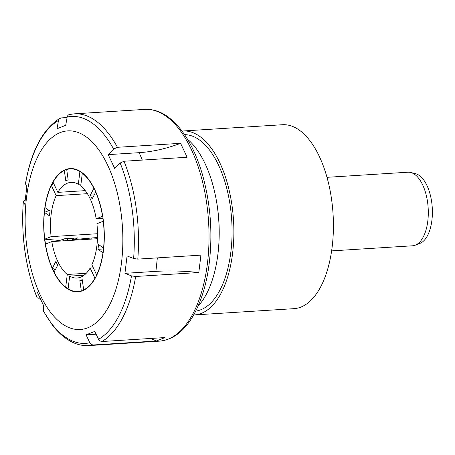 <?xml version="1.0" encoding="UTF-8"?>
<svg xmlns="http://www.w3.org/2000/svg" width="455" height="455" viewBox="0 0 455 455"><rect width="100%" height="100%" fill="white"/><g stroke="black" fill="none" stroke-linecap="round" stroke-linejoin="round"><path stroke-width="0.68" d="M193.631 314.968A92.149 44.954 -93.6 0 0 194.439 314.934L293.981 308.661A92.149 44.954 -93.6 0 0 333.049 213.867A92.149 44.954 -93.6 0 0 282.39 124.727L182.842 131.006A92.149 44.954 -93.6 0 0 182.04 131.068M194.439 314.934A92.149 44.954 -93.6 0 0 233.506 220.14A92.149 44.954 -93.6 0 0 182.842 131.006M195.707 311.106A88.463 43.157 -93.6 0 0 231.714 220.254A88.463 43.157 -93.6 0 0 184.582 134.64M198.039 306.181A92.149 44.954 -93.6 0 0 217.905 254.214A92.149 44.954 -93.6 0 0 218.827 244.233L218.883 243.306A88.463 43.157 -93.6 0 0 216.091 199L215.92 198.084A92.149 44.954 -93.6 0 0 187.511 139.236M218.827 244.233A92.149 44.954 -93.6 0 0 215.92 198.084M89.823 342.774L91.438 344.549L93.178 344.975L156.315 340.994L164.994 337.559L101.857 341.534L99.747 340.875L98.9 340.01L94.754 331.405L86.075 334.84L89.823 342.774A113.682 55.459 -93.6 0 1 65.332 337.081A113.682 55.459 -93.6 0 1 43.379 310.748L43.566 305.533L37.02 291.592L36.918 297.314M43.521 311.368L43.379 310.748M25.224 200.331L23.37 201.32A113.682 55.459 -93.6 0 0 36.832 296.814C36.872 297.775 37.6 298.241 39.028 298.207L39.972 298.15M23.324 201.11L24.701 204.204L26.834 186.829L25.463 183.706M67.078 117.538L61.163 117.908L59.275 118.823L58.485 120.484L57.017 128.748L65.696 125.313L67.164 117.049C67.511 115.507 68.404 114.649 69.843 114.472M117.447 147.301L113.608 149.075L108.199 154.626L114.751 168.56L120.154 163.015L123.999 161.241L187.136 157.259L180.584 143.319L117.447 147.301A116.105 56.642 86.4 0 0 94.953 120.268A116.105 56.642 86.4 0 0 74.205 113.847L69.416 114.535M137.797 259.117L133.616 258.503L127.07 255.949L124.937 273.324L131.484 275.878L135.664 276.486L198.801 272.511L200.934 255.136L137.797 259.117A116.105 56.642 86.4 0 0 123.999 161.241M81.149 171.996A61.738 30.121 86.4 0 1 104.269 239.563A61.738 30.121 86.4 0 1 77.89 291.814A61.738 30.121 86.4 0 1 43.942 232.09A61.738 30.121 86.4 0 1 70.121 168.577A61.738 30.121 86.4 0 1 81.149 171.996M62.483 324.017A99.52 48.554 -93.6 0 0 120.882 211.643A99.52 48.554 -93.6 0 0 38.647 154.933A99.52 48.554 -93.6 0 0 62.483 324.017M78.004 291.803A61.738 30.121 86.4 0 1 68.21 289.113A61.738 30.121 86.4 0 1 55.499 274.689M97.45 238.71L51.813 241.588A47.917 23.376 -93.6 0 0 67.26 274.479L65.702 287.202A61.402 29.956 -93.6 0 1 54.111 272.096A61.738 30.121 86.4 0 1 52.359 268.302M45.511 244.079A61.738 30.121 86.4 0 1 44.823 239.171M44.499 212.36A61.738 30.121 86.4 0 1 45.073 207.668M50.056 188.381A61.738 30.121 86.4 0 1 60.856 172.473A61.738 30.121 86.4 0 1 70.235 168.572M75.615 239.393A89.385 43.606 -93.6 0 0 75.695 240.081M75.553 239.398A89.51 43.669 -93.6 0 0 75.632 240.086M72.464 240.286A92.701 45.227 86.4 0 1 72.243 238.266M67.277 238.579A70.03 34.165 -93.6 0 0 67.533 240.598M198.801 272.511C183.587 270.935 169.294 270.554 155.917 271.373L157.333 257.883M124.937 273.324L155.917 271.373M108.199 154.626L139.184 152.67C152.55 151.782 166.348 148.666 180.584 143.319M156.315 340.994L150.588 338.463M86.075 334.84L96.079 334.209M60.191 241.059A76.48 37.31 86.4 0 1 60.105 240.416M49.123 210.46L44.442 212.388A61.402 29.956 -93.6 0 0 44.755 239.165L59.446 240.456L63.165 239.358A70.03 34.165 -93.6 0 0 63.359 240.86M63.165 239.358L64.729 238.738L77.896 237.908L73.727 239.557L97.489 237.499M73.727 239.557A75.558 36.861 86.4 0 1 73.562 238.181M65.139 169.851L64.331 170.483A61.402 29.956 -93.6 0 0 60.703 172.803A61.402 29.956 -93.6 0 0 53.059 182.154L57.853 192.363L85.273 190.639M103.04 218.372L96.193 218.804L102.557 216.29A61.402 29.956 -93.6 0 0 95.681 192.107L92.132 198.943L90.34 195.132L93.895 188.296A61.402 29.956 -93.6 0 0 82.304 173.19L82.554 173.031M103.564 248.003A61.402 29.956 -93.6 0 0 103.251 221.227L96.892 223.746A47.917 23.376 -93.6 0 1 91.859 264.742L96.653 274.951A61.402 29.956 -93.6 0 0 102.984 252.752L97.979 249.306L98.564 244.557L103.564 248.003M84.016 290.091L83.674 289.909A61.402 29.956 -93.6 0 0 94.947 278.238L95.169 278.312M65.702 287.202L68.125 288.68M83.674 289.909L82.224 279.62L79.853 280.559L82.338 280.405M84.073 275.224L69.666 276.134A47.917 23.376 -93.6 0 0 77.02 278.016A47.917 23.376 -93.6 0 0 90.153 268.029L94.947 278.238M69.666 276.134L68.102 288.862A61.402 29.956 -93.6 0 0 81.303 290.847L79.853 280.559M81.303 290.847L81.707 291.063M70.525 290.336L68.102 288.862M54.111 272.096L57.666 265.259L55.874 261.454L52.325 268.285L55.345 269.724M51.813 241.588L45.454 244.107A61.402 29.956 -93.6 0 0 52.325 268.285M44.442 212.388L49.441 215.835L50.027 211.086L45.022 207.639A61.402 29.956 -93.6 0 1 51.352 185.441L56.147 195.65A47.917 23.376 -93.6 0 0 51.114 236.645L44.755 239.165M53.764 183.655L51.352 185.441M64.331 170.483L65.782 180.771L68.153 179.833L66.703 169.544L67.294 169.084M80.967 184.093L78.34 184.258A47.917 23.376 -93.6 0 0 70.991 182.375A47.917 23.376 -93.6 0 0 57.853 192.363M78.34 184.258L79.904 171.529A61.402 29.956 -93.6 0 0 66.703 169.544M96.193 218.804A47.917 23.376 -93.6 0 0 80.745 185.913L82.304 173.19M90.153 268.029L93.309 267.83M67.26 274.479L86.251 273.279M51.114 236.645L97.524 233.722M87.377 193.682L56.147 195.65M97.979 249.306L103.638 248.948M90.34 195.132L94.236 194.888M91.085 238.056A73.46 35.837 -93.6 0 0 91.216 239.102M88.964 238.238A74.523 36.355 -93.6 0 0 89.089 239.239M82.15 238.829A88.463 43.157 -93.6 0 0 82.247 239.671M410.603 172.462L415.404 173.628A35.376 17.262 86.4 0 1 432.25 207.611A35.376 17.262 86.4 0 1 419.806 243.448L415.188 245.205A36.861 17.984 -93.6 0 0 428.155 207.872A36.861 17.984 -93.6 0 0 410.603 172.462A36.861 17.984 -93.6 0 0 407.89 172.218L326.986 177.319M331.627 250.887L412.526 245.791A36.861 17.984 -93.6 0 0 415.188 245.205M93.178 344.975A116.105 56.642 86.4 0 1 88.816 345.601C83.822 345.897 78.88 345.015 73.994 342.945C66.185 339.572 58.991 333.629 52.399 325.109L43.532 311.391M58.485 120.484A113.682 55.459 -93.6 0 0 25.503 183.945M113.608 149.075A113.682 55.459 -93.6 0 0 67.164 117.049M133.616 258.503A113.682 55.459 -93.6 0 0 120.154 163.015M144.73 109.399C152.448 108.984 159.921 111.27 167.139 116.264C182.461 127.389 194.205 146.743 202.378 174.339C211.194 205.899 213.156 237.851 208.265 270.19C205.239 288.629 200.058 304.082 192.721 316.538C183.666 331.729 172.536 339.936 159.341 341.153A116.105 56.642 -93.6 0 0 208.947 242.89A116.105 56.642 -93.6 0 0 165.472 115.82A116.105 56.642 -93.6 0 0 144.73 109.399L74.205 113.847M135.664 276.486A116.105 56.642 86.4 0 1 101.857 341.534M98.507 339.339A113.682 55.459 -93.6 0 0 131.484 275.878M142.307 160.086L139.184 152.67M36.906 297.297C25.452 267.915 20.924 235.861 23.324 201.127M25.469 183.683C31.196 151.049 42.685 129.248 59.941 118.283M159.341 341.153L88.816 345.601M60.703 172.803L63 170.972"/></g></svg>
